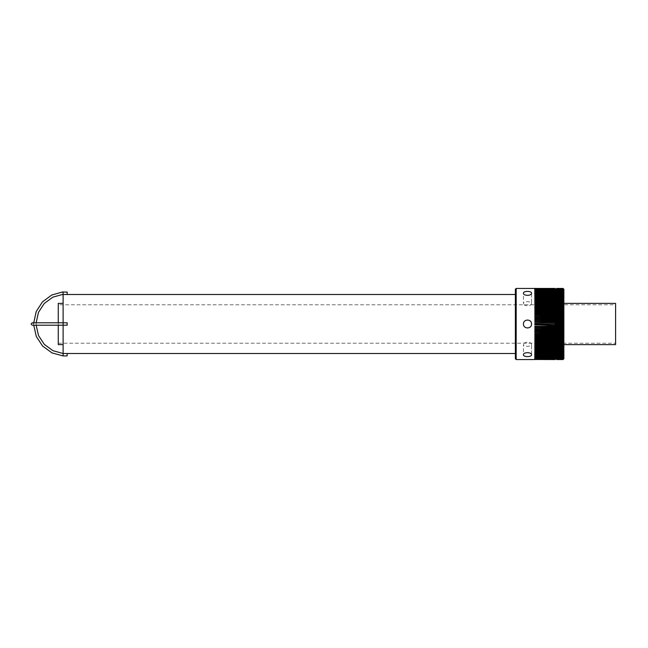 <?xml version="1.0" encoding="UTF-8"?>
<svg xmlns="http://www.w3.org/2000/svg" width="648" height="648" viewBox="0 0 648 648"><rect width="100%" height="100%" fill="white"/><g stroke="black" fill="none" stroke-linecap="round" stroke-linejoin="round"><path stroke-width="0.49" stroke-dasharray="3.24 2.43" d="M63.115 355.93L63.115 324L63.115 325.215L67.157 325.215L67.157 322.785L67.157 324L67.157 322.785L63.115 322.785L63.115 324L62.897 291.892M67.157 355.93L67.157 353.5M63.115 292.07L63.131 293.188M67.157 294.5L67.157 292.07M615.6 344.615L615.6 303.386M615.6 304.763L615.6 343.238L615.6 304.763L58.263 304.763L58.263 343.238L58.263 304.763M563.865 324L563.865 303.386L563.865 324M555.782 358.757L555.782 289.243M554.98 359.543L534.77 359.543L554.98 359.551L554.98 288.433L534.77 288.449L554.98 288.457M554.98 288.49L534.77 288.49L554.98 288.514M554.98 288.571L534.77 288.571L554.98 288.611M554.98 288.838L534.77 288.838L554.98 288.838L554.98 289.267L534.77 289.251L554.98 289.332L534.77 289.502L554.98 289.753L554.98 289.024L534.77 289.024L554.98 288.903M554.98 289.794L534.77 289.794L554.98 289.907M554.98 290.11L534.77 290.11L554.98 290.239M554.98 290.466L534.77 290.466L554.98 290.604M554.98 290.855L534.77 290.855L554.98 291.009M554.98 291.276L534.77 291.276L554.98 291.438M554.98 291.73L534.77 291.73L554.98 291.908M554.98 292.216L534.77 292.216L554.98 292.402M554.98 292.734L534.77 292.734L554.98 292.928M554.98 293.285L534.77 293.285L554.98 293.487M554.98 293.86L534.77 293.86L554.98 294.079M554.98 294.467L534.77 294.467L554.98 294.694M554.98 295.107L534.77 295.107L554.98 295.342M554.98 295.772L534.77 295.772L554.98 296.023M554.98 296.468L534.77 296.468L554.98 296.727M554.98 297.189L534.77 297.189L554.98 297.456M554.98 297.934L534.77 297.934L554.98 298.21M554.98 298.712L534.77 298.712L554.98 298.995M554.98 299.506L534.77 299.506L554.98 299.797M554.98 300.332L534.77 300.332L554.98 300.632M554.98 301.174L534.77 301.174L554.98 301.482M554.98 302.041L534.77 302.041L554.98 302.365M554.98 302.932L534.77 302.932L554.98 303.256M554.98 303.839L534.77 303.839L554.98 304.212M554.98 304.771L534.77 304.771L554.98 305.143M554.98 305.718L534.77 305.718L554.98 306.067M554.98 306.69L534.77 306.69L554.98 307.047M554.98 307.67L534.77 307.67L554.98 308.059M554.98 308.675L534.77 308.675L554.98 309.056M554.98 309.687L534.77 309.687L554.98 310.076M554.98 310.716L534.77 310.716L554.98 311.097M554.98 311.761L534.77 311.761L554.98 312.142M554.98 312.814L534.77 312.814L554.98 313.203M554.98 313.883L534.77 313.883L554.98 314.28M554.98 314.96L534.77 314.96L554.98 315.349M554.98 316.046L534.77 316.046L554.98 316.443M554.98 317.139L534.77 317.139L554.98 317.536M554.98 318.233L534.77 318.233L554.98 318.638M554.98 319.343L534.77 319.343L554.98 319.748M554.98 320.452L534.77 320.452L554.98 320.857M554.98 321.562L534.77 321.562L554.98 321.967M554.98 322.68L534.77 323.085M554.98 323.798L534.77 323.798L554.98 324.203M531.538 324C531.781 318.784 523.203 318.784 523.454 324C523.203 329.216 531.781 329.216 531.538 324A4.042 4.042 0 0 0 526.702 320.039A4.042 4.042 0 0 0 527.496 328.042A4.042 4.042 0 0 0 531.538 324A4.042 4.042 0 0 1 525.471 327.499A4.042 4.042 0 0 1 525.471 320.501A4.042 4.042 0 0 1 531.538 324M516.181 359.567L516.181 288.433M534.77 324.915L554.98 325.32M554.98 326.033L534.77 326.033L554.98 326.438M554.98 327.143L534.77 327.143L554.98 327.548M554.98 328.252L534.77 328.252L554.98 328.658M554.98 329.362L534.77 329.362L554.98 329.767M554.98 330.464L534.77 330.464L554.98 330.861M554.98 331.557L534.77 331.557L554.98 331.954M554.98 332.651L534.77 332.651L554.98 333.04M554.98 333.72L534.77 333.72L554.98 334.117M554.98 334.797L534.77 334.797L554.98 335.186M554.98 335.858L534.77 335.858L554.98 336.239M554.98 336.903L534.77 336.903L554.98 337.284M554.98 337.924L534.77 337.924L554.98 338.313M554.98 338.945L534.77 338.945L554.98 339.325M554.98 339.941L534.77 339.941L554.98 340.33M554.98 340.953L534.77 340.953L554.98 341.31M554.98 341.933L534.77 341.933L554.98 342.282M554.98 342.857L534.77 342.857L554.98 343.229M554.98 343.788L534.77 343.788L554.98 344.161M554.98 344.744L534.77 344.744L554.98 345.068M554.98 345.635L534.77 345.635L554.98 345.959M554.98 346.518L534.77 346.518L554.98 346.826M554.98 347.369L534.77 347.369L554.98 347.668M554.98 348.203L534.77 348.203L554.98 348.494M554.98 349.005L534.77 349.005L554.98 349.288M554.98 349.79L534.77 349.79L554.98 350.066M554.98 350.544L534.77 350.544L554.98 350.811M554.98 351.273L534.77 351.273L554.98 351.532M554.98 351.977L534.77 351.977L554.98 352.229M554.98 352.658L534.77 352.658L554.98 352.893M554.98 353.306L534.77 353.306L554.98 353.533M554.98 353.921L534.77 353.921L554.98 354.14M554.98 354.513L534.77 354.513L554.98 354.715M554.98 355.072L534.77 355.072L554.98 355.266M554.98 355.598L534.77 355.598L554.98 355.784M554.98 356.092L534.77 356.092L554.98 356.27M554.98 356.562L534.77 356.562L554.98 356.724M554.98 356.991L534.77 356.991L554.98 357.145M554.98 357.396L534.77 357.396L554.98 357.534M554.98 357.761L534.77 357.761L554.98 357.89M554.98 358.093L534.77 358.093L554.98 358.206M554.98 358.401L534.77 358.401L554.98 358.247L554.98 358.668L534.77 358.668L554.98 358.506L534.77 358.895L554.98 358.976M554.98 359.097L534.77 359.097L554.98 359.162M554.98 359.486L534.77 359.259L554.98 359.081L534.77 359.486L554.98 359.51M554.98 359.389L534.77 359.389L554.98 359.429M523.454 293.196C523.203 296.023 531.781 296.023 531.538 293.196C531.781 290.806 523.203 290.806 523.454 293.196L523.454 303.701A4.042 2.017 0 0 1 527.496 301.676A4.042 2.017 0 0 1 531.538 303.701A4.042 2.017 0 0 1 527.496 305.718A4.042 2.017 0 0 1 523.454 303.701A4.042 2.017 0 0 0 527.496 305.718A4.042 2.017 0 0 0 531.538 303.701A4.042 2.017 0 0 0 527.496 301.676A4.042 2.017 0 0 0 523.454 303.701L523.454 293.196M523.454 354.804C523.203 357.194 531.781 357.194 531.538 354.804C531.781 351.977 523.203 351.977 523.454 354.804L523.454 344.299A4.042 2.017 180 0 0 527.496 346.324A4.042 2.017 180 0 0 531.538 344.299A4.042 2.017 180 0 0 527.496 342.282A4.042 2.017 180 0 0 523.454 344.299A4.042 2.017 180 0 1 527.496 342.282A4.042 2.017 180 0 1 531.538 344.299A4.042 2.017 180 0 1 527.496 346.324A4.042 2.017 180 0 1 523.454 344.299L523.454 354.804M515.371 358.757L515.371 289.243M515.371 324L515.371 294.5L515.371 324M63.115 324L63.115 303.386L63.115 344.615L63.115 322.785L63.115 325.215L32.4 325.215L33.615 324L32.4 322.785L63.115 322.785L63.115 324M58.263 344.615L58.263 303.386M58.263 322.785L58.263 325.215M534.77 289.332L554.98 289.599M534.77 289.599L554.98 289.332M534.77 359.308L554.98 359.308M534.77 358.976L554.98 358.927L534.77 358.733L554.98 358.506L534.77 358.506M554.98 289.024L534.77 288.838M554.98 288.692L534.77 288.708L554.98 288.708M531.538 354.804L531.538 344.299L531.538 354.804M531.538 293.196L531.538 303.701L531.538 293.196M563.865 289.243L563.865 358.757M563.063 359.567L563.063 288.433L556.591 288.449L556.591 359.567L563.063 359.551L556.591 359.567M556.591 288.465L563.063 288.465M563.063 288.506L556.591 288.506L563.063 288.538M563.063 288.749L556.591 288.749L563.063 288.806M563.063 288.943L556.591 288.943L563.063 289.008L556.591 289.413L563.063 289.251M563.063 289.445L556.591 289.445L563.063 289.543M563.063 289.753L556.591 289.753L563.063 289.867M563.063 290.11L556.591 290.11L563.063 290.239M563.063 290.507L556.591 290.507L563.063 290.652M563.063 290.952L556.591 290.952L563.063 291.098M563.063 291.43L556.591 291.43L563.063 291.592M563.063 291.948L556.591 291.948L563.063 292.127M563.063 292.499L556.591 292.499L563.063 292.694M563.063 293.099L556.591 293.099L563.063 293.301M563.063 293.73L556.591 293.73L563.063 293.949M563.063 294.403L556.591 294.403L563.063 294.629M563.063 295.107L556.591 295.107L563.063 295.342M563.063 295.853L556.591 295.853L563.063 296.096M563.063 296.622L556.591 296.622L563.063 296.889M563.063 297.432L556.591 297.432L563.063 297.707M563.063 298.274L556.591 298.274L563.063 298.558M563.063 299.149L556.591 299.149L563.063 299.441M563.063 300.048L556.591 300.048L563.063 300.356M563.063 300.988L556.591 300.988L563.063 301.296M563.063 301.944L556.591 301.944L563.063 302.26M563.063 302.932L556.591 302.932L563.063 303.256M563.063 303.944L556.591 303.944L563.063 304.276M563.063 304.981L556.591 304.981L563.063 305.321M563.063 306.042L556.591 306.042L563.063 306.391M563.063 307.128L556.591 307.128L563.063 307.484M563.063 308.229L556.591 308.229M563.063 309.347L556.591 309.347L563.063 309.72M563.063 310.489L556.591 310.489M563.063 311.648L556.591 311.648L563.063 312.028M563.063 312.814L556.591 312.814L563.063 313.203M563.063 314.005L556.591 314.005M563.063 315.203L556.591 315.203L563.063 315.592M563.063 316.41L556.591 316.41M563.063 317.625L556.591 317.625M563.063 318.848L556.591 318.848M563.063 320.08L556.591 320.08M563.063 321.319L556.591 321.319M563.063 322.558L556.591 322.558M563.063 323.798L556.591 323.798L563.063 324.203M556.591 325.442L563.063 325.442M556.591 326.681L563.063 326.681M556.591 327.92L563.063 327.92M556.591 329.152L563.063 329.152M556.591 330.375L563.063 330.375M556.591 331.59L563.063 331.59M563.063 332.408L556.591 332.408L563.063 332.797M556.591 333.995L563.063 333.995M563.063 334.797L556.591 334.797L563.063 335.186M563.063 335.972L556.591 335.972L563.063 336.353M556.591 337.511L563.063 337.511M563.063 338.28L556.591 338.28L563.063 338.653M556.591 339.771L563.063 339.771M563.063 340.516L556.591 340.516L563.063 340.872M563.063 341.609L556.591 341.609L563.063 341.958M563.063 342.679L556.591 342.679L563.063 343.019M563.063 343.724L556.591 343.724L563.063 344.056M563.063 344.744L556.591 344.744L563.063 345.068M563.063 345.74L556.591 345.74L563.063 346.056M563.063 346.704L556.591 346.704L563.063 347.012M563.063 347.644L556.591 347.644L563.063 347.952M563.063 348.559L556.591 348.559L563.063 348.851M563.063 349.442L556.591 349.442L563.063 349.726M563.063 350.293L556.591 350.293L563.063 350.568M563.063 351.111L556.591 351.111L563.063 351.378M563.063 351.905L556.591 351.905L563.063 352.148M563.063 352.658L556.591 352.658L563.063 352.893M563.063 353.371L556.591 353.371L563.063 353.597M563.063 354.051L556.591 354.051L563.063 354.27M563.063 354.699L556.591 354.699L563.063 354.901M563.063 355.307L556.591 355.307L563.063 355.501M563.063 355.874L556.591 355.874L563.063 356.052M563.063 356.408L556.591 356.408L563.063 356.57M563.063 356.902L556.591 356.902L563.063 357.048M563.063 357.348L556.591 357.348L563.063 357.494M563.063 357.761L556.591 357.761L563.063 357.89M563.063 358.133L556.591 358.133L563.063 358.247M563.063 358.457L556.591 358.457L563.063 358.555M563.063 358.749L556.591 358.749L563.063 358.587L556.591 358.992L563.063 359.057M563.063 359.195L556.591 359.195L563.063 359.251M563.063 359.462L556.591 359.462L563.063 359.494M563.063 359.535L556.591 359.535M556.591 359.389L563.063 359.389M563.063 358.992L556.591 358.749M556.591 339.39L563.063 339.39M556.591 337.122L563.063 337.122M556.591 333.599L563.063 333.599M556.591 331.193L563.063 331.193M556.591 329.978L563.063 329.978M556.591 328.747L563.063 328.747M556.591 327.515L563.063 327.515M556.591 326.276L563.063 326.276M556.591 325.037L563.063 325.037M556.591 324.203L556.591 323.798M556.591 289.008L563.063 289.008M563.063 288.611L556.591 288.611M36.158 322.785L36.166 325.215M33.761 325.215L33.753 322.785M554.98 288.635L534.77 288.652M554.98 288.797L534.77 288.797L554.98 288.797M554.98 288.919L534.77 288.919L554.98 288.919M554.98 289.753L534.77 289.753L554.98 289.753M554.98 290.045L534.77 290.045L554.98 290.045M554.98 290.377L534.77 290.377L554.98 290.377M554.98 290.741L534.77 290.741L554.98 290.741M554.98 291.13L534.77 291.13L554.98 291.13M554.98 291.56L534.77 291.56L554.98 291.56M554.98 292.021L534.77 292.021L554.98 292.021M554.98 292.515L534.77 292.515L554.98 292.515M554.98 293.034L534.77 293.034L554.98 293.034M554.98 293.593L534.77 293.593L554.98 293.593M554.98 294.176L534.77 294.176L554.98 294.176M554.98 294.783L534.77 294.783L554.98 294.783M554.98 295.431L534.77 295.431L554.98 295.431M554.98 296.096L534.77 296.096L554.98 296.096M554.98 296.8L534.77 296.8L554.98 296.8M554.98 297.521L534.77 297.521L554.98 297.521M554.98 298.274L534.77 298.274L554.98 298.274M554.98 299.052L534.77 299.052L554.98 299.052M554.98 299.854L534.77 299.854L554.98 299.854M554.98 300.68L534.77 300.68L554.98 300.68M554.98 301.531L534.77 301.531L554.98 301.531M554.98 302.405L534.77 302.405L554.98 302.405M554.98 303.296L534.77 303.296L554.98 303.296M554.98 306.099L534.77 306.099L554.98 306.099M554.98 307.071L534.77 307.071L554.98 307.071M554.98 311.113L534.77 311.113L554.98 311.113M554.98 312.158L534.77 312.158L554.98 312.158M554.98 313.211L534.77 313.211L554.98 313.211M554.98 315.357L534.77 315.357L554.98 315.357M554.98 332.643L534.77 332.643L554.98 332.643M554.98 334.789L534.77 334.789L554.98 334.789M554.98 335.842L534.77 335.842L554.98 335.842M554.98 336.887L534.77 336.887L554.98 336.887M554.98 340.929L534.77 340.929L554.98 340.929M554.98 341.901L534.77 341.901L554.98 341.901M554.98 344.704L534.77 344.704L554.98 344.704M554.98 345.595L534.77 345.595L554.98 345.595M554.98 346.469L534.77 346.469L554.98 346.469M554.98 347.32L534.77 347.32L554.98 347.32M554.98 348.146L534.77 348.146L554.98 348.146M554.98 348.948L534.77 348.948L554.98 348.948M554.98 349.726L534.77 349.726L554.98 349.726M554.98 350.479L534.77 350.479L554.98 350.479M554.98 351.2L534.77 351.2L554.98 351.2M554.98 351.905L534.77 351.905L554.98 351.905M554.98 352.569L534.77 352.569L554.98 352.569M554.98 353.217L534.77 353.217L554.98 353.217M554.98 353.824L534.77 353.824L554.98 353.824M554.98 354.407L534.77 354.407L554.98 354.407M554.98 354.966L534.77 354.966L554.98 354.966M554.98 355.485L534.77 355.485L554.98 355.485M554.98 355.979L534.77 355.979L554.98 355.979M554.98 356.441L534.77 356.441L554.98 356.441M554.98 356.87L534.77 356.87L554.98 356.87M554.98 357.259L534.77 357.259L554.98 357.259M554.98 357.623L534.77 357.623L554.98 357.623M554.98 357.955L534.77 357.955L554.98 357.955M554.98 358.247L534.77 358.247L554.98 358.247M554.98 359.081L534.77 359.081L554.98 359.081M554.98 359.203L534.77 359.203L554.98 359.203M554.98 359.348L534.77 359.348M554.98 359.292L534.77 359.292M554.98 358.927L534.77 358.927M554.98 358.733L534.77 358.733M554.98 289.494L534.77 289.494M554.98 289.267L534.77 289.267M554.98 289.073L534.77 289.073M563.063 288.66L556.591 288.66L563.063 288.66M563.063 288.725L556.591 288.725L563.063 288.725M563.063 288.83L556.591 288.83L563.063 288.83M563.063 288.984L556.591 288.984L563.063 288.984M563.063 289.413L556.591 289.413L563.063 289.413M563.063 289.697L556.591 289.697L563.063 289.697M563.063 290.012L556.591 290.012L563.063 290.012M563.063 290.377L556.591 290.377L563.063 290.377M563.063 290.782L556.591 290.782L563.063 290.782M563.063 291.227L556.591 291.227L563.063 291.227M563.063 291.713L556.591 291.713L563.063 291.713M563.063 292.232L556.591 292.232L563.063 292.232M563.063 292.799L556.591 292.799L563.063 292.799M563.063 293.398L556.591 293.398L563.063 293.398M563.063 294.038L556.591 294.038L563.063 294.038M563.063 294.719L556.591 294.719L563.063 294.719M563.063 295.431L556.591 295.431L563.063 295.431M563.063 296.176L556.591 296.176L563.063 296.176M563.063 296.954L556.591 296.954L563.063 296.954M563.063 297.772L556.591 297.772L563.063 297.772M563.063 298.615L556.591 298.615L563.063 298.615M563.063 299.498L556.591 299.498L563.063 299.498M563.063 300.405L556.591 300.405L563.063 300.405M563.063 301.344L556.591 301.344L563.063 301.344M563.063 302.308L556.591 302.308L563.063 302.308M563.063 303.296L556.591 303.296L563.063 303.296M563.063 304.317L556.591 304.317L563.063 304.317M563.063 305.354L556.591 305.354L563.063 305.354M563.063 306.423L556.591 306.423L563.063 306.423M563.063 307.508L556.591 307.508L563.063 307.508M563.063 309.736L556.591 309.736L563.063 309.736M563.063 312.036L556.591 312.036L563.063 312.036M563.063 313.211L556.591 313.211L563.063 313.211M563.063 315.6L556.591 315.6L563.063 315.6M563.063 332.4L556.591 332.4L563.063 332.4M563.063 334.789L556.591 334.789L563.063 334.789M563.063 335.964L556.591 335.964L563.063 335.964M563.063 338.264L556.591 338.264L563.063 338.264M563.063 340.492L556.591 340.492L563.063 340.492M563.063 341.577L556.591 341.577L563.063 341.577M563.063 342.646L556.591 342.646L563.063 342.646M563.063 343.683L556.591 343.683L563.063 343.683M563.063 344.704L556.591 344.704L563.063 344.704M563.063 345.692L556.591 345.692L563.063 345.692M563.063 346.656L556.591 346.656L563.063 346.656M563.063 347.595L556.591 347.595L563.063 347.595M563.063 348.502L556.591 348.502L563.063 348.502M563.063 349.385L556.591 349.385L563.063 349.385M563.063 350.228L556.591 350.228L563.063 350.228M563.063 351.046L556.591 351.046L563.063 351.046M563.063 351.824L556.591 351.824L563.063 351.824M563.063 352.569L556.591 352.569L563.063 352.569M563.063 353.281L556.591 353.281L563.063 353.281M563.063 353.962L556.591 353.962L563.063 353.962M563.063 354.602L556.591 354.602L563.063 354.602M563.063 355.201L556.591 355.201L563.063 355.201M563.063 355.768L556.591 355.768L563.063 355.768M563.063 356.287L556.591 356.287L563.063 356.287M563.063 356.773L556.591 356.773L563.063 356.773M563.063 357.218L556.591 357.218L563.063 357.218M563.063 357.623L556.591 357.623L563.063 357.623M563.063 357.988L556.591 357.988L563.063 357.988M563.063 358.304L556.591 358.304L563.063 358.304M563.063 358.587L556.591 358.587L563.063 358.587M563.063 359.016L556.591 359.016L563.063 359.016M563.063 359.17L556.591 359.17L563.063 359.17M563.063 359.276L556.591 359.276L563.063 359.276M563.063 359.365L556.591 359.365L563.063 359.34M563.063 358.822L556.591 358.822M563.063 322.963L556.591 322.963M563.063 321.724L556.591 321.724M563.063 320.485L556.591 320.485M563.063 319.253L556.591 319.253M563.063 318.022L556.591 318.022M563.063 316.807L556.591 316.807M563.063 314.401L556.591 314.401M563.063 310.878L556.591 310.878M563.063 308.61L556.591 308.61M563.063 289.178L556.591 289.178M58.263 343.238L615.6 343.238"/><path stroke-width="0.97" d="M33.753 322.785L36.215 311.518L42.493 301.838L51.791 295.002L62.897 291.892L63.115 293.099L63.115 292.07L67.157 292.07L67.157 294.5L63.115 294.5L63.115 325.215L67.157 325.215L67.157 322.785L32.4 322.785C30.837 323.595 30.837 324.405 32.4 325.215L63.115 325.215L63.115 353.5L515.371 353.5M63.115 355.93L67.157 355.93L67.157 353.5L63.115 353.5L63.115 355.93L51.986 352.893L42.638 346.113L36.288 336.474L33.761 325.215M515.371 294.5L63.115 294.5L63.115 293.099M563.865 303.386L615.6 303.386L615.6 344.615L563.865 344.615M555.782 358.757L556.591 359.567L563.063 359.567L563.865 358.757L563.865 289.243L563.063 288.433L563.063 359.551L556.591 359.567L556.591 288.433L555.782 289.243L555.782 358.757L554.98 359.567L534.77 359.486L554.98 359.51M555.782 289.243L554.98 288.433L534.77 288.433L554.98 288.433L534.77 288.457L554.98 288.433L554.98 359.486M516.181 359.567L515.371 358.757L515.371 289.243L516.181 288.433L516.181 359.567L534.77 359.551M554.98 359.429L534.77 359.429L554.98 359.389M554.98 359.308L534.77 359.308L554.98 359.259M554.98 359.162L534.77 359.162L554.98 359.097M554.98 358.976L534.77 358.976L554.98 358.895M554.98 358.749L534.77 358.749L554.98 358.668M554.98 358.498L534.77 358.498L554.98 358.401M554.98 358.206L534.77 358.206L554.98 358.093M554.98 357.89L534.77 357.89L554.98 357.761M554.98 357.534L534.77 357.534L554.98 357.396M554.98 357.145L534.77 357.145L554.98 356.991M554.98 356.724L534.77 356.724L554.98 356.562M554.98 356.27L534.77 356.27L554.98 356.092M554.98 355.784L534.77 355.784L554.98 355.598M554.98 355.266L534.77 355.266L554.98 355.072M554.98 354.715L534.77 354.715L554.98 354.513M554.98 354.14L534.77 354.14L554.98 353.921M554.98 353.533L534.77 353.533L554.98 353.306M554.98 352.893L534.77 352.893L554.98 352.658M554.98 352.229L534.77 352.229L554.98 351.977M554.98 351.532L534.77 351.532L554.98 351.273M554.98 350.811L534.77 350.811L554.98 350.544M554.98 350.066L534.77 350.066L554.98 349.79M554.98 349.288L534.77 349.288L554.98 349.005M554.98 348.494L534.77 348.494L554.98 348.203M554.98 347.668L534.77 347.668L554.98 347.369M554.98 346.826L534.77 346.826L554.98 346.518M554.98 345.959L534.77 345.959L554.98 345.635M554.98 345.068L534.77 345.068L554.98 344.744M554.98 344.161L534.77 344.161L554.98 343.821M554.98 343.229L534.77 343.229L554.98 342.889M554.98 342.282L534.77 342.282L554.98 341.933M554.98 341.31L534.77 341.31L554.98 340.953M554.98 340.33L534.77 340.33L554.98 339.965M554.98 339.325L534.77 339.325L554.98 338.961M554.98 338.313L534.77 338.313L554.98 337.94M554.98 337.284L534.77 337.284L554.98 336.903M554.98 336.239L534.77 336.239L554.98 335.858M554.98 335.186L534.77 335.186L554.98 334.797M554.98 334.117L534.77 334.117L554.98 333.728M554.98 333.04L534.77 333.04L554.98 332.651M554.98 331.954L534.77 331.954L554.98 331.557M554.98 330.861L534.77 330.861L554.98 330.464M554.98 329.767L534.77 329.767L554.98 329.362M554.98 328.658L534.77 328.658L554.98 328.261M554.98 327.548L534.77 327.548L554.98 327.143M554.98 326.438L534.77 326.438L554.98 326.033M554.98 325.32L534.77 324.915M554.98 324.203L534.77 324.203L554.98 323.798M534.77 323.085L554.98 322.68M554.98 321.967L534.77 321.967L554.98 321.562M554.98 320.857L534.77 320.857L554.98 320.452M554.98 319.739L534.77 319.739L554.98 319.343M554.98 318.638L534.77 318.638L554.98 318.233M554.98 317.536L534.77 317.536L554.98 317.139M554.98 316.443L534.77 316.443L554.98 316.046M554.98 315.349L534.77 315.349L554.98 314.96M554.98 314.272L534.77 314.272L554.98 313.883M554.98 313.203L534.77 313.203L554.98 312.814M554.98 312.142L534.77 312.142L554.98 311.761M554.98 311.097L534.77 311.097L554.98 310.716M554.98 310.06L534.77 310.06L554.98 309.687M554.98 309.039L534.77 309.039L554.98 308.675M554.98 308.035L534.77 308.035L554.98 307.67M554.98 307.047L534.77 307.047L554.98 306.69M554.98 306.067L534.77 306.067L554.98 305.718M554.98 305.111L534.77 305.111L554.98 304.771M554.98 304.179L534.77 304.179L554.98 303.839M554.98 303.256L534.77 303.256L554.98 302.932M554.98 302.365L534.77 302.365L554.98 302.041M554.98 301.482L534.77 301.482L554.98 301.174M554.98 300.632L534.77 300.632L554.98 300.332M554.98 299.797L534.77 299.797L554.98 299.506M554.98 298.995L534.77 298.995L554.98 298.712M554.98 298.21L534.77 298.21L554.98 297.934M554.98 297.456L534.77 297.456L554.98 297.189M554.98 296.727L534.77 296.727L554.98 296.468M554.98 296.023L534.77 296.023L554.98 295.772M554.98 295.342L534.77 295.342L554.98 295.107M554.98 294.694L534.77 294.694L554.98 294.467M554.98 294.079L534.77 294.079L554.98 293.86M554.98 293.487L534.77 293.487L554.98 293.285M554.98 292.928L534.77 292.928L554.98 292.734M554.98 292.402L534.77 292.402L554.98 292.216M554.98 291.908L534.77 291.908L554.98 291.73M554.98 291.438L534.77 291.438L554.98 291.276M554.98 291.009L534.77 291.009L554.98 290.855M554.98 290.604L534.77 290.604L554.98 290.466M554.98 290.239L534.77 290.239L554.98 290.11M554.98 289.907L534.77 289.907L554.98 289.794M554.98 289.599L534.77 289.599L554.98 289.502M554.98 289.332L534.77 289.332L554.98 289.251M554.98 289.105L534.77 289.105L554.98 289.024M554.98 288.903L534.77 288.903L554.98 288.838M554.98 288.741L534.77 288.741L554.98 288.692M554.98 288.611L534.77 288.611L554.98 288.571M554.98 288.514L534.77 288.514L554.98 288.49M534.77 288.433L516.181 288.433M523.454 293.196C523.203 290.806 531.781 290.806 531.538 293.196C531.781 296.023 523.203 296.023 523.454 293.196M523.454 354.804C523.203 351.977 531.781 351.977 531.538 354.804C531.781 357.194 523.203 357.194 523.454 354.804M523.454 324C523.203 318.784 531.781 318.784 531.538 324C531.781 329.216 523.203 329.216 523.454 324M63.115 303.386L58.263 303.386L58.263 322.785M58.263 325.215L58.263 344.615L63.115 344.615M563.063 288.433L556.591 288.449M563.063 288.506L556.591 288.538L563.063 288.506M563.063 359.462L556.591 359.494L563.063 359.462M556.591 359.535L563.063 359.535M563.063 359.389L556.591 359.389M556.591 359.348L563.063 359.348M563.063 359.251L556.591 359.251M556.591 359.195L563.063 359.195M563.063 359.057L556.591 359.057M556.591 358.992L563.063 358.992M563.063 358.83L556.591 358.83M556.591 358.749L563.063 358.749M563.063 358.555L556.591 358.555M556.591 358.457L563.063 358.457M563.063 358.247L556.591 358.247M556.591 358.133L563.063 358.133M563.063 357.89L556.591 357.89M556.591 357.761L563.063 357.761M563.063 357.494L556.591 357.494M556.591 357.348L563.063 357.348M563.063 357.048L556.591 357.048M556.591 356.902L563.063 356.902M563.063 356.57L556.591 356.57M556.591 356.408L563.063 356.408M563.063 356.052L556.591 356.052M556.591 355.874L563.063 355.874M563.063 355.501L556.591 355.501M556.591 355.307L563.063 355.307M563.063 354.901L556.591 354.901M556.591 354.699L563.063 354.699M563.063 354.27L556.591 354.27M556.591 354.051L563.063 354.051M563.063 353.597L556.591 353.597M556.591 353.371L563.063 353.371M563.063 352.893L556.591 352.893M556.591 352.658L563.063 352.658M563.063 352.148L556.591 352.148M556.591 351.905L563.063 351.905M563.063 351.378L556.591 351.378M556.591 351.111L563.063 351.111M563.063 350.568L556.591 350.568M556.591 350.293L563.063 350.293M563.063 349.726L556.591 349.726M556.591 349.442L563.063 349.442M563.063 348.851L556.591 348.851M556.591 348.559L563.063 348.559M563.063 347.952L556.591 347.952M556.591 347.644L563.063 347.644M563.063 347.012L556.591 347.012M556.591 346.704L563.063 346.704M563.063 346.056L556.591 346.056M556.591 345.74L563.063 345.74M563.063 345.068L556.591 345.068M556.591 344.744L563.063 344.744M563.063 344.056L556.591 344.056M556.591 343.724L563.063 343.724M563.063 343.019L556.591 343.019M556.591 342.679L563.063 342.679M563.063 341.958L556.591 341.958M556.591 341.609L563.063 341.609M563.063 340.872L556.591 340.872M556.591 340.516L563.063 340.516M563.063 339.771L556.591 339.771M556.591 339.406L563.063 339.406M563.063 338.653L556.591 338.653M556.591 338.28L563.063 338.28M563.063 337.511L556.591 337.511M556.591 337.138L563.063 337.138M563.063 336.353L556.591 336.353M556.591 335.972L563.063 335.972M563.063 335.186L556.591 335.186M556.591 334.797L563.063 334.797M563.063 333.995L556.591 333.995M556.591 333.607L563.063 333.607M563.063 332.797L556.591 332.797M556.591 332.408L563.063 332.408M563.063 331.59L556.591 331.59M556.591 331.193L563.063 331.193M563.063 330.375L556.591 330.375M556.591 329.978L563.063 329.978M563.063 329.152L556.591 329.152M556.591 328.747L563.063 328.747M563.063 327.92L556.591 327.92M556.591 327.515L563.063 327.515M563.063 326.681L556.591 326.681M556.591 326.276L563.063 326.276M563.063 325.442L556.591 325.442M556.591 325.037L563.063 325.037M563.063 324.203L556.591 324.203M556.591 323.798L563.063 323.798M563.063 322.963L556.591 322.963M556.591 322.558L563.063 322.558M563.063 321.724L556.591 321.724M556.591 321.319L563.063 321.319M563.063 320.485L556.591 320.485M556.591 320.08L563.063 320.08M563.063 319.253L556.591 319.253M556.591 318.848L563.063 318.848M563.063 318.022L556.591 318.022M556.591 317.625L563.063 317.625M563.063 316.807L556.591 316.807M556.591 316.41L563.063 316.41M563.063 315.592L556.591 315.592M556.591 315.203L563.063 315.203M563.063 314.393L556.591 314.393M556.591 314.005L563.063 314.005M563.063 313.203L556.591 313.203M556.591 312.814L563.063 312.814M563.063 312.028L556.591 312.028M556.591 311.648L563.063 311.648M563.063 310.862L556.591 310.862M556.591 310.489L563.063 310.489M563.063 309.72L556.591 309.72M556.591 309.347L563.063 309.347M563.063 308.594L556.591 308.594M556.591 308.229L563.063 308.229M563.063 307.484L556.591 307.484M556.591 307.128L563.063 307.128M563.063 306.391L556.591 306.391M556.591 306.042L563.063 306.042M563.063 305.321L556.591 305.321M556.591 304.981L563.063 304.981M563.063 304.276L556.591 304.276M556.591 303.944L563.063 303.944M563.063 303.256L556.591 303.256M556.591 302.932L563.063 302.932M563.063 302.26L556.591 302.26M556.591 301.944L563.063 301.944M563.063 301.296L556.591 301.296M556.591 300.988L563.063 300.988M563.063 300.356L556.591 300.356M556.591 300.048L563.063 300.048M563.063 299.441L556.591 299.441M556.591 299.149L563.063 299.149M563.063 298.558L556.591 298.558M556.591 298.274L563.063 298.274M563.063 297.707L556.591 297.707M556.591 297.432L563.063 297.432M563.063 296.889L556.591 296.889M556.591 296.622L563.063 296.622M563.063 296.096L556.591 296.096M556.591 295.853L563.063 295.853M563.063 295.342L556.591 295.342M556.591 295.107L563.063 295.107M563.063 294.629L556.591 294.629M556.591 294.403L563.063 294.403M563.063 293.949L556.591 293.949M556.591 293.73L563.063 293.73M563.063 293.301L556.591 293.301M556.591 293.099L563.063 293.099M563.063 292.694L556.591 292.694M556.591 292.499L563.063 292.499M563.063 292.127L556.591 292.127M556.591 291.948L563.063 291.948M563.063 291.592L556.591 291.592M556.591 291.43L563.063 291.43M563.063 291.098L556.591 291.098M556.591 290.952L563.063 290.952M563.063 290.652L556.591 290.652M556.591 290.507L563.063 290.507M563.063 290.239L556.591 290.239M556.591 290.11L563.063 290.11M563.063 289.867L556.591 289.867M556.591 289.753L563.063 289.753M563.063 289.543L556.591 289.543M556.591 289.445L563.063 289.445M563.063 289.251L556.591 289.251M556.591 289.17L563.063 289.17M563.063 289.008L556.591 289.008M556.591 288.943L563.063 288.943M563.063 288.806L556.591 288.806M556.591 288.749L563.063 288.749M563.063 288.652L556.591 288.652M556.591 288.611L563.063 288.611M563.063 288.465L556.591 288.465M63.115 294.289L52.861 297.157L44.267 303.458L38.451 312.385L36.158 322.785M36.166 325.215L38.507 335.551L44.339 344.412L52.901 350.665L63.115 353.516"/></g></svg>
